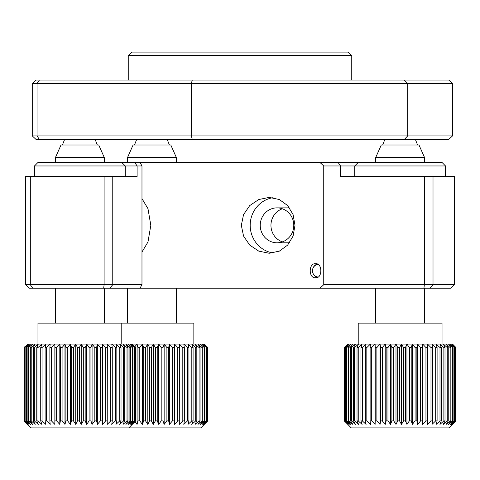 <?xml version="1.0" encoding="UTF-8"?>
<svg xmlns="http://www.w3.org/2000/svg" width="480" height="480" viewBox="0 0 480 480"><rect width="100%" height="100%" fill="white"/><g stroke="black" fill="none" stroke-linecap="round" stroke-linejoin="round"><path stroke-width="0.72" d="M141.978 198.624L147.984 208.704L150.816 225.336L147.978 241.968L141.978 252.036M141.978 284.7L140.004 288.192L29.322 288.192L25.56 284.7L141.978 284.7L141.978 165.96L137.112 165.96L134.73 162.468L442.032 162.468L445.524 165.96L323.742 165.96L319.962 162.468M140.004 288.192L319.962 288.192L323.742 284.7L323.742 165.96M241.332 225.33L243.54 236.046L249.714 245.082L258.762 251.124L269.214 253.266L279.354 251.13L287.658 245.094L293.082 236.07L294.984 225.33L293.088 214.602L287.652 205.572L279.354 199.53L269.214 197.394L258.768 199.536L249.714 205.59L243.54 214.626L241.332 225.33M315.612 277.716C322.53 278.76 322.59 262.758 315.612 263.748C308.46 262.77 308.412 278.652 315.612 277.716M140.004 162.468L141.978 165.96M273.102 252.972A27.936 26.826 90 0 1 250.182 225.33A27.936 26.826 90 0 1 273.102 197.694M317.394 277.344L315.39 276.144M315.39 265.326L317.394 264.12M430.062 288.192L423.942 288.192L424.356 284.7L454.44 284.7L450.678 288.192L430.062 288.192L433.014 284.7L433.014 176.442L340.512 176.442L340.512 165.96L338.13 162.468M433.014 176.442L454.44 176.442L454.44 284.7M109.812 288.192L112.764 284.7L112.764 176.442L137.112 176.442L137.112 165.96L34.476 165.96L37.968 162.468L134.73 162.468M112.764 176.442L25.56 176.442L25.56 284.7M32.688 288.192L30.324 284.7L30.324 176.442M103.692 288.192L104.106 284.7L104.106 176.442M423.942 288.192L319.962 288.192M323.742 284.7L424.356 284.7L424.356 176.442M282.366 241.878A17.46 16.77 90 0 1 270.948 225.33A17.46 16.77 90 0 1 282.366 208.788M289.596 242.682A17.46 16.77 90 0 1 287.718 242.796L277.008 242.796A17.46 16.77 -90 0 0 293.778 225.33A17.46 16.77 -90 0 0 277.008 207.87L287.718 207.87A17.46 16.77 90 0 1 289.596 207.978M277.008 207.87A17.46 16.77 -90 0 0 260.238 225.33A17.46 16.77 -90 0 0 277.008 242.796M375.678 157.578L381.264 145.008L418.986 145.008L424.572 157.578L375.678 157.578L375.678 162.468M358.218 162.468L354.726 165.96L354.726 176.442M445.524 176.442L445.524 165.96M344.352 347.562L347.754 344.07L349.182 344.07L345.354 347.562L348.186 344.07L344.352 347.562L344.352 420.906L351.234 427.89L449.016 427.89L456 420.906L456 347.562L452.346 344.07L455.634 347.562L451.632 344.07L454.662 347.562L450.348 344.07L453.096 347.562L452.472 347.562L448.512 344.07L450.942 347.562L450.144 347.562L446.154 344.07L448.236 347.562L447.264 347.562L443.286 344.07L445.002 347.562L443.868 347.562L439.944 344.07L441.276 347.562L439.998 347.562L436.17 344.07L437.1 347.562L435.684 347.562L432 344.07L432.516 347.562L430.986 347.562L427.476 344.07L427.584 347.562L425.946 347.562L422.658 344.07L422.346 347.562L420.624 347.562L417.594 344.07L416.862 347.562L415.08 347.562L412.332 344.07L411.198 347.562L409.368 347.562L406.944 344.07L405.414 347.562L403.56 347.562L401.478 344.07L399.57 347.562L397.71 347.562L395.994 344.07L393.732 347.562L391.89 347.562L390.558 344.07L452.508 344.07L456 347.562M452.472 347.562L452.472 420.906L448.512 424.398L450.942 420.906L450.942 347.562M450.144 347.562L450.144 420.906L450.942 420.906M450.144 420.906L446.154 424.398L448.236 420.906L448.236 347.562M447.264 347.562L447.264 420.906L448.236 420.906M447.264 420.906L443.286 424.398L445.002 420.906L445.002 347.562M443.868 347.562L443.868 420.906L445.002 420.906M443.868 420.906L439.944 424.398L441.276 420.906L441.276 347.562M439.998 347.562L439.998 420.906L441.276 420.906M439.998 420.906L436.17 424.398L437.1 420.906L437.1 347.562M435.684 347.562L435.684 420.906L437.1 420.906M435.684 420.906L432 424.398L432.516 420.906L432.516 347.562M430.986 347.562L430.986 420.906L432.516 420.906M430.986 420.906L427.476 424.398L427.584 347.562M425.946 347.562L425.946 420.906L427.584 420.906M425.946 420.906L422.658 424.398L422.346 420.906L422.346 347.562M420.624 347.562L420.624 420.906L422.346 420.906M420.624 420.906L417.594 424.398L416.862 420.906L416.862 347.562M415.08 347.562L415.08 420.906L416.862 420.906M415.08 420.906L412.332 424.398L411.198 420.906L411.198 347.562M409.368 347.562L409.368 420.906L411.198 420.906M409.368 420.906L406.944 424.398L405.414 420.906L405.414 347.562M403.56 347.562L403.56 420.906L405.414 420.906M403.56 420.906L401.478 424.398L399.57 420.906L399.57 347.562M397.71 347.562L397.71 420.906L399.57 420.906M397.71 420.906L395.994 424.398L393.732 420.906L393.732 347.562M391.89 347.562L391.89 420.906L393.732 420.906M391.89 420.906L390.558 424.398L387.966 420.906L387.966 347.562L386.16 347.562L386.16 420.906L387.966 420.906M386.16 420.906L385.224 424.398L382.332 420.906L382.332 347.562L380.58 347.562L380.058 344.07L376.89 347.562L375.216 347.562L375.108 344.07L371.706 347.562L370.122 347.562L370.434 344.07L366.834 347.562L365.358 347.562L366.09 344.07L362.322 347.562L360.978 347.562L362.112 344.07L358.23 347.562L357.024 347.562L358.554 344.07L354.594 347.562L353.544 347.562L355.446 344.07L351.456 347.562L350.574 347.562L352.836 344.07L348.852 347.562L348.144 347.562L350.736 344.07L346.812 347.562L346.284 347.562L349.182 344.07L380.058 344.07L380.058 424.398L376.89 420.906L376.89 347.562M380.58 347.562L380.58 420.906L382.332 420.906M380.58 420.906L380.058 424.398M375.216 347.562L375.216 420.906L376.89 420.906M375.216 420.906L375.108 424.398L371.706 420.906L371.706 347.562M370.122 347.562L370.122 420.906L371.706 420.906M370.122 420.906L370.434 424.398L366.834 420.906L366.834 347.562M365.358 347.562L365.358 420.906L366.834 420.906M365.358 420.906L366.09 424.398L362.322 420.906L362.322 347.562M360.978 347.562L360.978 420.906L362.322 420.906M360.978 420.906L362.112 424.398L358.23 420.906L358.23 347.562M357.024 347.562L357.024 420.906L358.23 420.906M357.024 420.906L358.554 424.398L354.594 420.906L354.594 347.562M353.544 347.562L353.544 420.906L354.594 420.906M353.544 420.906L355.446 424.398L351.456 420.906L351.456 347.562M350.574 347.562L350.574 420.906L351.456 420.906M350.574 420.906L352.836 424.398L348.852 420.906L348.852 347.562M348.144 347.562L348.144 420.906L348.852 420.906M348.144 420.906L350.736 424.398L346.812 420.906L346.812 347.562M346.284 347.562L346.284 420.906L346.812 420.906M346.284 420.906L349.182 424.398L345.354 420.906L345.354 347.562M345.018 347.562L345.018 420.906L345.354 420.906M345.018 420.906L348.186 424.398L344.496 420.906L344.496 347.562M345.27 421.932L344.25 420.906L344.25 347.562L347.754 344.07L347.754 344.472M358.218 344.07L358.218 323.118L442.032 323.118L442.032 344.07M375.108 344.07L375.108 424.398M455.952 347.562L456 420.906M455.952 420.906L452.346 424.398L455.634 420.906L455.634 347.562M455.394 347.562L455.634 420.906M455.394 420.906L451.632 424.398L454.662 420.906L454.662 347.562M454.23 347.562L454.23 420.906L454.662 420.906M454.23 420.906L450.348 424.398L453.096 420.906L453.096 347.562M452.472 420.906L453.096 420.906M422.658 344.07L422.658 424.398M417.594 344.07L417.594 424.398M412.332 344.07L412.332 424.398M406.944 344.07L406.944 424.398M401.478 344.07L401.478 424.398M395.994 344.07L395.994 424.398M386.16 347.562L385.224 344.07L390.558 344.07L390.558 424.398M390.558 344.07L387.966 347.562M380.058 344.07L385.224 344.07L382.332 347.562M348.186 344.07L347.754 344.07M385.224 344.07L385.224 424.398M121.782 162.468L125.274 165.96L125.274 176.442M34.476 176.442L34.476 165.96M24.102 347.562L27.936 344.07L24.102 347.562L24.102 420.906L30.984 427.89L200.832 427.89L207.816 420.906L207.816 347.562L204.162 344.07L207.45 347.562L203.448 344.07L206.478 347.562L202.164 344.07L204.912 347.562L204.288 347.562L200.334 344.07L202.758 347.562L201.96 347.562L197.97 344.07L200.052 347.562L199.08 347.562L195.102 344.07L196.818 347.562L195.684 347.562L191.76 344.07L193.092 347.562L191.814 347.562L187.986 344.07L188.916 347.562L187.5 347.562L183.816 344.07L184.332 347.562L182.802 347.562L179.298 344.07L179.4 347.562L177.762 347.562L174.474 344.07L174.162 347.562L172.44 347.562L169.41 344.07L204.33 344.07L207.816 347.562M204.288 347.562L204.288 420.906L200.334 424.398L202.758 420.906L202.758 347.562M201.96 347.562L201.96 420.906L202.758 420.906M201.96 420.906L197.97 424.398L200.052 420.906L200.052 347.562M199.08 347.562L199.08 420.906L200.052 420.906M199.08 420.906L195.102 424.398L196.818 420.906L196.818 347.562M195.684 347.562L195.684 420.906L196.818 420.906M195.684 420.906L191.76 424.398L193.092 420.906L193.092 347.562M191.814 347.562L191.814 420.906L193.092 420.906M191.814 420.906L187.986 424.398L188.916 420.906L188.916 347.562M187.5 347.562L187.5 420.906L188.916 420.906M187.5 420.906L183.816 424.398L184.332 420.906L184.332 347.562M182.802 347.562L182.802 420.906L184.332 420.906M182.802 420.906L179.298 424.398L179.4 347.562M177.762 347.562L177.762 420.906L179.4 420.906M177.762 420.906L174.474 424.398L174.162 420.906L174.162 347.562M172.44 347.562L172.44 420.906L174.162 420.906M172.44 420.906L169.41 424.398L168.678 420.906L168.678 347.562L166.896 347.562L166.896 420.906L168.678 420.906M166.896 420.906L164.148 424.398L163.014 420.906L163.014 347.562L161.19 347.562L158.76 344.07L169.41 344.07L169.41 424.398M161.19 347.562L161.19 420.906L163.014 420.906M161.19 420.906L158.76 424.398L157.23 420.906L157.23 347.562L155.376 347.562L155.376 420.906L157.23 420.906M155.376 420.906L153.294 424.398L151.386 420.906L151.386 347.562L149.526 347.562L149.526 420.906L151.386 420.906M149.526 420.906L147.81 424.398L145.548 420.906L145.548 347.562L143.706 347.562L143.706 420.906L145.548 420.906M143.706 420.906L142.374 424.398L139.782 420.906L139.782 347.562L137.976 347.562L137.976 420.906L139.782 420.906M137.976 420.906L137.046 424.398L134.874 421.782M143.706 347.562L142.374 344.07L158.76 344.07L158.76 424.398M37.968 344.07L37.968 323.118L193.848 323.118L193.848 344.07M166.896 347.562L164.148 344.07L163.014 347.562M207.768 347.562L207.816 420.906M207.768 420.906L204.162 424.398L207.45 420.906L207.45 347.562M207.21 347.562L207.45 420.906M207.21 420.906L203.448 424.398L206.478 420.906L206.478 347.562M206.046 347.562L206.046 420.906L206.478 420.906M206.046 420.906L202.164 424.398L204.912 420.906L204.912 347.562M204.288 420.906L204.912 420.906M174.474 344.07L174.474 424.398M164.148 424.398L164.148 344.07L169.41 344.07L168.678 347.562M155.376 347.562L153.294 344.07L158.76 344.07L157.23 347.562M149.526 347.562L147.81 344.07L153.294 344.07L153.294 424.398M153.294 344.07L151.386 347.562M137.976 347.562L137.046 344.07L147.81 344.07L147.81 424.398M147.81 344.07L145.548 347.562M139.782 347.562L142.374 344.07L142.374 424.398M132.258 344.07L135.75 347.562L132.096 344.07L135.384 347.562L131.382 344.07L134.412 347.562L130.098 344.07L132.846 347.562L132.222 347.562L128.262 344.07L130.692 347.562L129.894 347.562L125.904 344.07L127.986 347.562L127.014 347.562L123.036 344.07L124.752 347.562L123.618 347.562L119.694 344.07L121.026 347.562L119.748 347.562L115.92 344.07L116.85 347.562L115.434 347.562L111.75 344.07L112.266 347.562L110.736 347.562L107.226 344.07L107.334 347.562L105.696 347.562L102.408 344.07L102.096 347.562L100.374 347.562L97.344 344.07L96.612 347.562L94.83 347.562L92.082 344.07L90.948 347.562L89.118 347.562L86.694 344.07L85.164 347.562L83.31 347.562L81.228 344.07L79.32 347.562L77.46 347.562L75.744 344.07L73.482 347.562L71.64 347.562L70.308 344.07L137.046 344.07L134.874 346.686M137.046 344.07L137.046 424.398M127.494 157.578L133.08 145.008L170.802 145.008L176.388 157.578L127.494 157.578L127.494 162.468M55.428 157.578L61.014 145.008L98.736 145.008L104.322 157.578L55.428 157.578L55.428 162.468M132.222 347.562L132.222 420.906L128.262 424.398L130.692 420.906L130.692 347.562M129.894 347.562L129.894 420.906L130.692 420.906M129.894 420.906L125.904 424.398L127.986 420.906L127.986 347.562M127.014 347.562L127.014 420.906L127.986 420.906M127.014 420.906L123.036 424.398L124.752 420.906L124.752 347.562M123.618 347.562L123.618 420.906L124.752 420.906M123.618 420.906L119.694 424.398L121.026 420.906L121.026 347.562M119.748 347.562L119.748 420.906L121.026 420.906M119.748 420.906L115.92 424.398L116.85 420.906L116.85 347.562M115.434 347.562L115.434 420.906L116.85 420.906M115.434 420.906L111.75 424.398L112.266 420.906L112.266 347.562M110.736 347.562L110.736 420.906L112.266 420.906M110.736 420.906L107.226 424.398L107.334 347.562M105.696 347.562L105.696 420.906L107.334 420.906M105.696 420.906L102.408 424.398L102.096 420.906L102.096 347.562M100.374 347.562L100.374 420.906L102.096 420.906M100.374 420.906L97.344 424.398L96.612 420.906L96.612 347.562M94.83 347.562L94.83 420.906L96.612 420.906M94.83 420.906L92.082 424.398L90.948 420.906L90.948 347.562M89.118 347.562L89.118 420.906L90.948 420.906M89.118 420.906L86.694 424.398L85.164 420.906L85.164 347.562M83.31 347.562L83.31 420.906L85.164 420.906M83.31 420.906L81.228 424.398L79.32 420.906L79.32 347.562M77.46 347.562L77.46 420.906L79.32 420.906M77.46 420.906L75.744 424.398L73.482 420.906L73.482 347.562M71.64 347.562L71.64 420.906L73.482 420.906M71.64 420.906L70.308 424.398L67.716 420.906L67.716 347.562L65.91 347.562L65.91 420.906L67.716 420.906M65.91 420.906L64.974 424.398L62.082 420.906L62.082 347.562L60.33 347.562L59.808 344.07L56.64 347.562L54.966 347.562L54.858 344.07L51.456 347.562L49.872 347.562L50.184 344.07L46.584 347.562L45.108 347.562L45.84 344.07L42.072 347.562L40.728 347.562L41.862 344.07L37.98 347.562L36.774 347.562L38.304 344.07L34.344 347.562L33.294 347.562L35.196 344.07L31.206 347.562L30.324 347.562L32.586 344.07L28.602 347.562L27.894 347.562L30.486 344.07L26.562 347.562L26.034 347.562L28.932 344.07L24.768 347.562L27.936 344.07L59.808 344.07L59.808 424.398L56.64 420.906L56.64 347.562M60.33 347.562L60.33 420.906L62.082 420.906M60.33 420.906L59.808 424.398M54.966 347.562L54.966 420.906L56.64 420.906M54.966 420.906L54.858 424.398L51.456 420.906L51.456 347.562M49.872 347.562L49.872 420.906L51.456 420.906M49.872 420.906L50.184 424.398L46.584 420.906L46.584 347.562M45.108 347.562L45.108 420.906L46.584 420.906M45.108 420.906L45.84 424.398L42.072 420.906L42.072 347.562M40.728 347.562L40.728 420.906L42.072 420.906M40.728 420.906L41.862 424.398L37.98 420.906L37.98 347.562M36.774 347.562L36.774 420.906L37.98 420.906M36.774 420.906L38.304 424.398L34.344 420.906L34.344 347.562M33.294 347.562L33.294 420.906L34.344 420.906M33.294 420.906L35.196 424.398L31.206 420.906L31.206 347.562M30.324 347.562L30.324 420.906L31.206 420.906M30.324 420.906L32.586 424.398L28.602 420.906L28.602 347.562M27.894 347.562L27.894 420.906L28.602 420.906M27.894 420.906L30.486 424.398L26.562 420.906L26.562 347.562M26.034 347.562L26.034 420.906L26.562 420.906M26.034 420.906L28.932 424.398L25.104 420.906L25.104 347.562M24.768 347.562L24.768 420.906L25.104 420.906M24.768 420.906L27.936 424.398L24.246 420.906L24.246 347.562M25.02 421.932L24 420.906L24 347.562L25.02 346.542M54.858 344.07L54.858 424.398M128.766 427.89L135.75 420.906L135.75 347.562M135.702 347.562L135.75 420.906M135.702 420.906L132.096 424.398L135.384 420.906L135.384 347.562M135.144 347.562L135.384 420.906M135.144 420.906L131.382 424.398L134.412 420.906L134.412 347.562M133.98 347.562L133.98 420.906L134.412 420.906M133.98 420.906L130.098 424.398L132.846 420.906L132.846 347.562M132.222 420.906L132.846 420.906M102.408 344.07L102.408 424.398M97.344 344.07L97.344 424.398M92.082 344.07L92.082 424.398M86.694 344.07L86.694 424.398M81.228 344.07L81.228 424.398M75.744 344.07L75.744 424.398M65.91 347.562L64.974 344.07L70.308 344.07L70.308 424.398M70.308 344.07L67.716 347.562M59.808 344.07L64.974 344.07L62.082 347.562M64.974 344.07L64.974 424.398M192.282 139.422L191.304 135.93L191.304 83.544L452.49 83.544L448.734 80.052L192.282 80.052L191.304 83.544L32.268 83.544L32.268 135.93L36.03 139.422L39.396 139.422L37.032 135.93L452.49 135.93L448.734 139.422L39.396 139.422M32.268 135.93L37.032 135.93L37.032 83.544L39.396 80.052L36.03 80.052L32.268 83.544M39.396 80.052L192.282 80.052M452.49 83.544L452.49 135.93M128.244 55.602L131.736 52.11L348.264 52.11L351.756 55.602L128.244 55.602L128.244 80.052M317.25 264.06A6.984 6.708 -90 0 0 312.99 268.17M312.99 273.294A6.984 6.708 -90 0 0 317.25 277.404M317.994 264.432A6.33 6.078 -90 0 0 317.994 277.038M404.34 139.422L407.694 135.93L407.694 83.544L404.34 80.052M375.678 288.192L375.678 323.118M424.572 157.578L424.572 162.468M424.572 288.192L424.572 323.118M382.662 145.008L384.858 139.422M417.588 145.008L415.392 139.422M127.494 288.192L127.494 323.118M176.388 157.578L176.388 162.468M176.388 288.192L176.388 323.118M134.478 145.008L136.674 139.422M169.404 145.008L167.208 139.422M55.428 288.192L55.428 323.118M104.322 157.578L104.322 162.468M104.322 288.192L104.322 323.118M62.412 145.008L64.608 139.422M97.338 145.008L95.142 139.422M121.782 344.07L121.782 323.118M351.756 80.052L351.756 55.602"/></g></svg>
